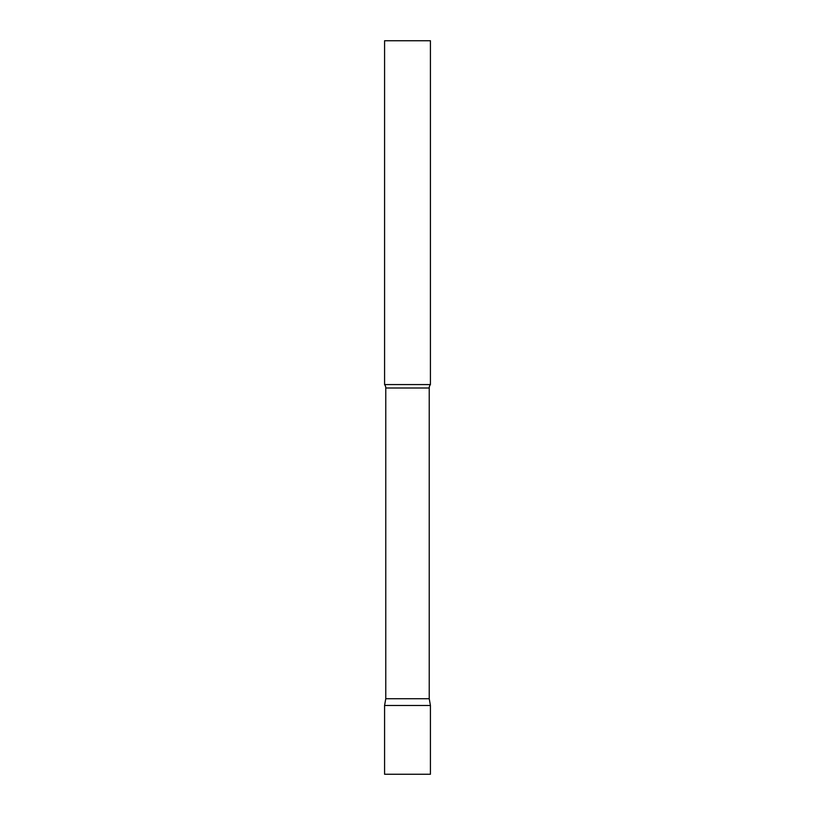 <?xml version="1.0" encoding="UTF-8"?>
<svg xmlns="http://www.w3.org/2000/svg" width="815" height="815" viewBox="0 0 815 815"><rect width="100%" height="100%" fill="white"/><g stroke="black" fill="none" stroke-linecap="round" stroke-linejoin="round"><path stroke-width="1.22" d="M430.422 705.484L384.578 705.484L430.422 705.484L430.422 774.25L384.578 774.25L384.578 705.484L385.77 698.72L429.23 698.72L430.422 705.484M429.23 698.72L429.23 388.001A5.501 5.501 0 0 1 430.422 384.578L430.422 40.75L384.578 40.75L384.578 384.578A5.501 5.501 0 0 1 385.77 388.001L429.23 388.001M385.77 698.72L385.77 388.001M384.578 384.578L430.422 384.578"/></g></svg>

